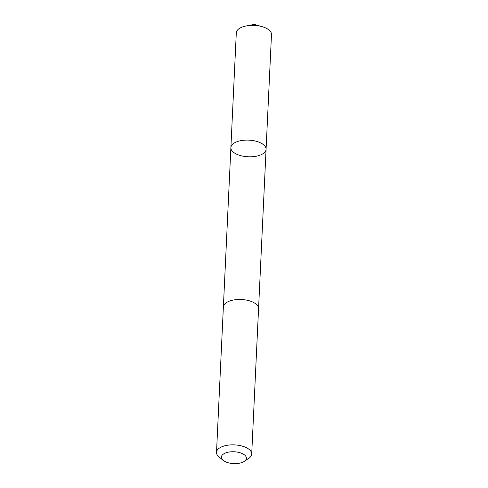 <?xml version="1.0" encoding="UTF-8"?>
<svg xmlns="http://www.w3.org/2000/svg" width="488" height="488" viewBox="0 0 488 488"><rect width="100%" height="100%" fill="white"/><g stroke="black" fill="none" stroke-linecap="round" stroke-linejoin="round"><path stroke-width="0.73" d="M223.382 306.83L230.885 147.626A17.611 8.32 2.7 0 1 248.727 140.135A17.611 8.32 2.7 0 1 266.076 149.151A17.611 8.32 2.7 0 1 266.076 149.285A17.611 8.32 2.7 0 1 248.087 156.77A17.611 8.32 2.7 0 1 230.885 147.626A17.611 8.32 2.7 0 1 248.727 140.135A17.611 8.32 2.7 0 1 266.076 149.151A17.611 8.32 2.7 0 1 266.076 149.285L271.487 34.55A17.617 8.326 -177.3 0 0 271.493 34.41A17.617 8.326 -177.3 0 0 262.184 26.669A17.617 8.326 -177.3 0 0 246.3 25.925A17.617 8.326 -177.3 0 0 236.296 32.885A17.617 8.326 -177.3 0 0 236.29 33.025M244.311 461.355A12.529 5.923 -177.3 0 0 237.564 452.15A12.529 5.923 -177.3 0 0 221.381 457.189A12.529 5.923 -177.3 0 0 223.181 460.361A12.529 5.923 -177.3 0 0 244.311 461.355L248.752 458.366A17.617 8.326 -177.3 0 0 251.704 454.041L258.561 308.66A17.617 8.326 -177.3 0 0 241.359 299.51A17.617 8.326 -177.3 0 0 223.37 306.995A17.617 8.326 -177.3 0 0 223.364 307.135M251.704 454.041A17.617 8.326 -177.3 0 0 234.502 444.891A17.617 8.326 -177.3 0 0 216.513 452.382A17.617 8.326 -177.3 0 0 216.507 452.516A17.617 8.326 -177.3 0 0 219.045 456.969L223.181 460.361M255.047 25.449L254.333 24.4L246.3 25.925M230.885 147.626L236.296 32.885M254.333 24.4L262.184 26.669M258.567 308.489L266.076 149.285M223.37 306.995L216.513 452.382"/></g></svg>
